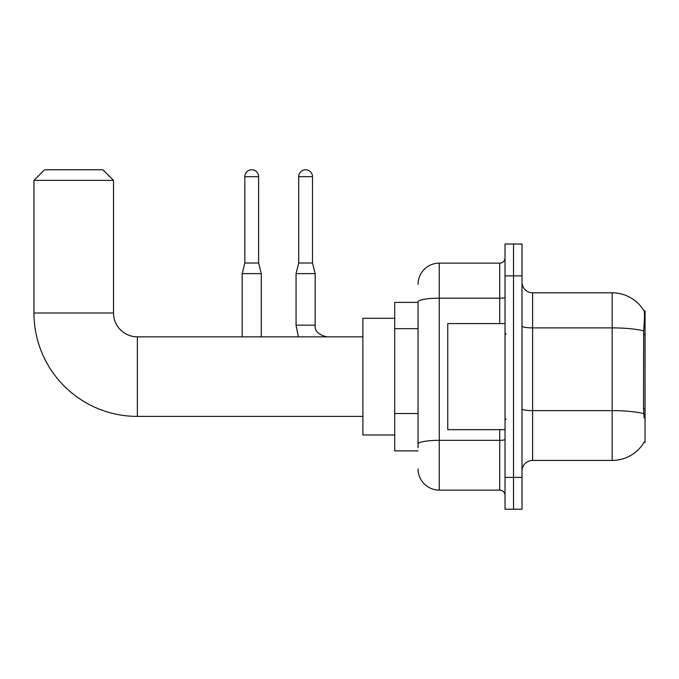 <?xml version="1.0" encoding="UTF-8"?>
<svg xmlns="http://www.w3.org/2000/svg" width="679" height="679" viewBox="0 0 679 679"><rect width="100%" height="100%" fill="white"/><g stroke="black" fill="none" stroke-linecap="round" stroke-linejoin="round"><path stroke-width="1.02" d="M644.006 442.394L644.193 442.08A37.124 37.124 0 0 1 612.169 460.43A37.124 37.124 0 0 0 644.006 442.394L645.05 442.394L645.05 310.863L644.082 310.99A37.124 37.124 0 0 0 612.169 292.827A37.124 37.124 0 0 1 644.006 310.863A37.124 37.124 0 0 0 612.169 292.827L532.608 292.827A10.609 10.609 0 0 1 522.007 282.218A10.609 10.609 0 0 0 532.608 292.827L532.608 460.43A10.609 10.609 0 0 0 522.007 471.031M418.052 302.376L394.711 302.376L394.711 450.881L418.052 450.881M513.519 477.396L513.519 509.225L522.007 509.225L522.007 477.396L513.519 477.396L513.519 509.225L505.032 509.225L505.032 477.396L513.519 477.396L513.519 275.852L513.519 477.396M505.032 477.396L505.032 244.033L513.519 244.033L513.519 275.852L513.519 244.033L522.007 244.033L522.007 477.396M644.193 417.992L643.514 408.783L643.667 330.919C644.583 319.385 644.719 312.739 644.082 310.99A37.124 37.124 0 0 0 612.169 292.827L612.169 327.889L532.608 327.889A10.609 1.842 0 0 1 522.007 326.047M643.777 413.698A37.124 6.45 180 0 0 612.169 410.625L612.169 460.43L532.608 460.43M418.052 447.699L418.052 301.875A21.219 3.684 180 0 1 439.262 298.191L499.727 298.191L499.727 263.129A5.305 5.305 0 0 0 505.032 257.825M418.052 284.34A21.219 21.219 0 0 1 439.262 263.129L439.262 490.128L499.727 490.128L499.727 429.663M439.262 263.129L499.727 263.129M505.032 495.432A5.305 5.305 0 0 0 499.727 490.128M439.262 490.128A21.219 21.219 0 0 1 418.052 468.909M505.032 323.586L447.75 323.586L447.75 429.663L505.032 429.663M362.892 416.405L137.37 416.405A103.42 103.42 0 0 1 33.95 312.985L33.95 180.385L44.559 169.775L102.902 169.775L113.503 180.385L33.95 180.385M137.37 416.405L137.37 336.852A23.867 23.867 0 0 1 113.503 312.985L113.503 180.385M394.711 318.281L362.892 318.281L362.892 434.967L394.711 434.967M258.614 263.019L244.83 263.019L244.83 176.676A6.892 6.892 0 0 1 251.722 169.775A6.892 6.892 0 0 1 258.614 176.676L258.614 263.019L261.271 273.629L261.271 336.852M242.174 336.852L242.174 273.629L261.271 273.629M312.501 263.019L298.718 263.019L298.718 176.676A6.892 6.892 0 0 1 305.609 169.775A6.892 6.892 0 0 1 312.501 176.676L312.501 263.019L315.158 273.629L315.158 325.182C314.513 330.843 318.4 334.73 326.828 336.852C318.4 334.73 314.513 330.843 315.158 325.182C314.513 330.843 318.4 334.73 326.828 336.852C318.4 334.73 314.513 330.843 315.158 325.182C314.513 330.843 318.4 334.73 326.828 336.852C318.4 334.73 314.513 330.843 315.158 325.182C314.513 330.843 318.4 334.73 326.828 336.852C318.4 334.73 314.513 330.843 315.158 325.182C314.513 330.843 318.4 334.73 326.828 336.852C318.4 334.73 314.513 330.843 315.158 325.182C314.513 330.843 318.4 334.73 326.828 336.852M315.158 325.182L296.061 325.182L296.061 273.629L315.158 273.629M645.05 334.526L643.514 334.526M645.05 408.783L643.514 408.783M418.052 328.67L394.711 328.67M418.052 413.528L394.711 413.528M643.667 330.919A37.124 6.45 180 0 0 612.169 327.889L612.169 410.625L532.608 410.625A10.609 1.842 -0 0 1 522.007 408.783M522.007 275.852L505.032 275.852M505.032 439.406A5.305 0.925 0 0 1 499.727 440.331L439.262 440.331A21.219 3.684 180 0 0 418.052 444.015M499.727 323.586L499.727 298.191A5.305 0.925 0 0 0 505.032 297.266M33.95 312.985L113.503 312.985M244.83 176.676L258.614 176.676M298.718 176.676L312.501 176.676M506.093 334.195L505.032 333.134M506.093 419.053L505.032 420.114M362.892 336.852L137.37 336.852M244.83 263.019L242.174 273.629M296.061 325.182L298.361 336.852M298.718 263.019L296.061 273.629"/></g></svg>
